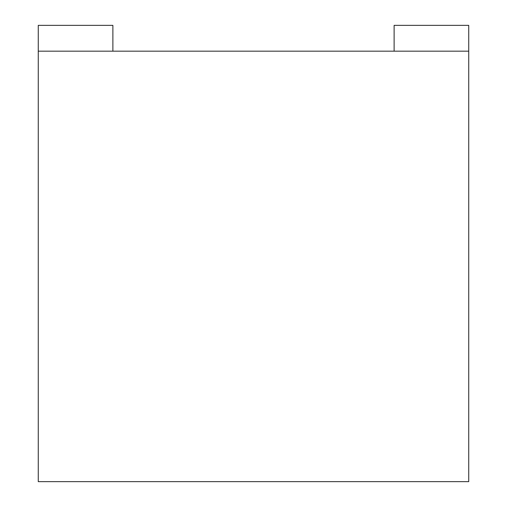 <?xml version="1.0" encoding="UTF-8"?>
<svg xmlns="http://www.w3.org/2000/svg" width="507" height="507" viewBox="0 0 507 507"><rect width="100%" height="100%" fill="white"/><g stroke="black" fill="none" stroke-linecap="round" stroke-linejoin="round"><path stroke-width="0.76" d="M468.734 51.175L38.266 51.175L38.266 481.65L468.734 481.65L468.734 25.35L394.123 25.35L394.123 51.175M112.877 51.175L112.877 25.35L38.266 25.35L38.266 51.175"/></g></svg>
